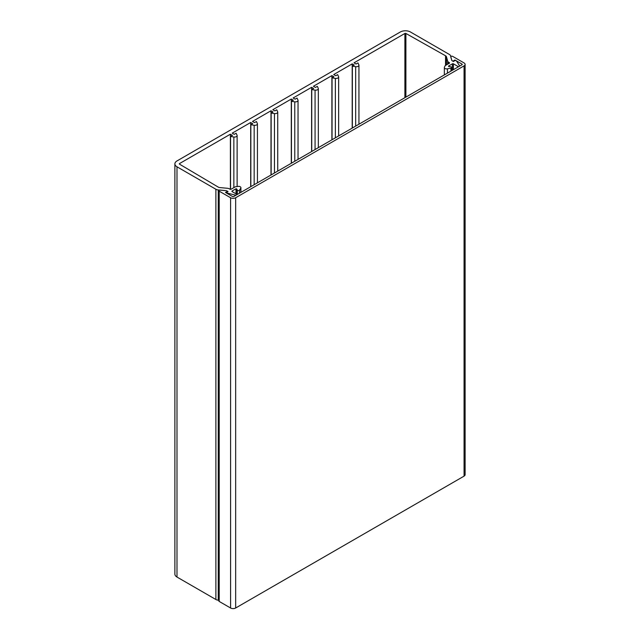 <?xml version="1.0" encoding="UTF-8"?>
<svg xmlns="http://www.w3.org/2000/svg" width="640" height="640" viewBox="0 0 640 640"><rect width="100%" height="100%" fill="white"/><g stroke="black" fill="none" stroke-linecap="round" stroke-linejoin="round"><path stroke-width="0.96" d="M462.032 64.112L454.928 60.016L452.896 61.184L451.88 60.6L450.768 56.952A1.136 0.656 180 0 1 450.752 56.832A1.136 0.656 180 0 1 451.448 56.232A1.136 0.656 180 0 1 452.68 56.376L464.064 62.944A3.592 2.072 180 0 1 465.112 64.408A3.592 2.072 180 0 1 464.064 65.872L235.664 197.744A3.592 2.072 180 0 1 230.584 197.744L219.2 191.168A1.136 0.656 180 0 1 218.872 190.712A1.136 0.656 180 0 1 220.2 190.064L226.528 190.712L227.536 191.296L225.512 192.464L232.616 196.568A0.72 0.416 0 0 0 233.632 196.568L462.032 64.704L462.032 64.112A0.72 0.416 180 0 1 462.032 64.704M465.112 64.408L465.112 474.664A3.592 2.072 180 0 1 464.064 476.136L235.664 608A3.592 2.072 180 0 1 230.584 608L219.2 601.432A1.136 0.656 180 0 1 218.872 600.968L218.872 190.712M454.928 60.016L454.928 60.6M227.536 191.88L227.536 191.296M449.344 63.24L449.344 62.648A0.72 0.416 180 0 1 449.344 63.24L445.296 65.576A0.72 0.416 180 0 0 445.104 65.76L444.424 67.232A2.296 1.328 0 0 0 444.344 67.576A2.296 1.328 0 0 0 445.016 68.512A2.296 1.328 0 0 0 447.432 68.824L450.952 68.08L450.952 71.096M240.904 192.368L240.904 187.68A2.296 1.328 0 0 1 240.768 188.136L239.48 190.176A1.152 0.664 180 0 1 237.592 190.416A1.152 0.664 180 0 1 237.296 190.12L236.712 188.872L236.712 194.368M226.136 192.832L235.328 195.088A1.056 0.608 0 0 0 236.744 194.52A1.056 0.608 0 0 0 236.44 194.088L232.104 191.584A0.72 0.416 180 0 1 232.104 191L235.992 188.76L236.712 188.872M240.904 187.68A2.296 1.328 0 0 0 238.008 186.4L235.464 186.8A0.72 0.416 180 0 0 235.144 186.904L231.096 189.24A0.72 0.416 180 0 1 230.08 189.24L229.416 188.864A3.592 2.072 180 0 0 227.44 188.28L219.864 187.584A2.872 1.656 180 0 1 218.168 187.048L179.512 164.16A0.72 0.416 180 0 1 179.52 163.576L230.384 134.208L232.416 135.384L230.536 136.472L233.856 137A2.584 1.488 0 0 0 237.128 135.56A2.584 1.488 0 0 0 237.04 135.16L236.12 133.248L234.24 134.328L232.208 133.16L250.688 122.488L252.72 123.664L250.84 124.744L254.16 125.28A2.584 1.488 0 0 0 257.432 123.84A2.584 1.488 0 0 0 257.336 123.44L256.424 121.52L254.544 122.608L252.512 121.432L270.992 110.768L273.016 111.944L271.144 113.024L274.464 113.552A2.584 1.488 0 0 0 277.736 112.12A2.584 1.488 0 0 0 277.64 111.72L276.728 109.8L274.848 110.888L272.816 109.712L291.288 99.048L293.32 100.216L291.44 101.304L294.768 101.832A2.584 1.488 0 0 0 298.04 100.392A2.584 1.488 0 0 0 297.944 100L297.024 98.08L295.152 99.168L293.12 97.992L311.592 87.328L313.624 88.496L311.744 89.584L315.064 90.112A2.584 1.488 0 0 0 318.336 88.672A2.584 1.488 0 0 0 318.248 88.28L317.328 86.36L315.448 87.44L313.424 86.272L331.896 75.608L333.928 76.776L332.048 77.864L335.368 78.392A2.584 1.488 0 0 0 338.64 76.952A2.584 1.488 0 0 0 338.552 76.552L337.632 74.64L335.752 75.72L333.72 74.552L352.2 63.88L354.232 65.056L352.352 66.136L355.672 66.672A2.584 1.488 0 0 0 358.944 65.232A2.584 1.488 0 0 0 358.848 64.832L357.936 62.912L356.056 64L354.024 62.824L404.888 33.464A0.72 0.416 180 0 1 405.896 33.456L445.544 55.776A2.872 1.656 180 0 1 445.664 55.84A2.872 1.656 180 0 1 446.464 56.752L447.672 61.128A3.592 2.072 180 0 0 448.68 62.272L449.344 62.648M174.888 163.864L174.888 574.128A7.176 4.144 0 0 0 176.992 577.056L176.992 166.8A7.176 4.144 0 0 1 174.888 163.864A7.176 4.144 0 0 1 176.992 160.936L400.312 32A7.176 4.144 180 0 1 410.464 32L449.36 54.456A4.304 2.488 0 0 1 450.576 55.824L451.88 60.6L453.408 61.48L455.232 60.424L456.448 60.896L459.472 65.688A1.056 0.608 0 0 1 459.536 65.896L459.536 66.144M448.504 66.416L450.856 66.816A1.152 0.664 180 0 1 451.712 67.456A1.152 0.664 180 0 1 450.952 68.08M448.504 66.064L452.392 63.824A0.72 0.416 180 0 1 453.408 63.824L457.736 66.32A1.056 0.608 0 0 0 458.88 66.456A1.056 0.608 0 0 0 459.536 65.896M176.992 166.8L215.888 189.256A4.304 2.488 0 0 0 218.256 189.952L226.528 190.712L228.048 191.584L226.136 192.76M218.872 600.264L218.256 600.208A4.304 2.488 180 0 1 215.888 599.512L176.992 577.056M230.384 189.344L230.384 134.208M445.544 65.432L445.544 55.776M352.352 66.136L352.352 128.024M352.2 63.88L352.2 128.112M332.048 77.864L332.048 139.744M331.896 75.608L331.896 139.832M311.744 89.584L311.744 151.472M311.592 87.328L311.592 151.56M291.44 101.304L291.44 163.192M291.288 99.048L291.288 163.28M271.144 113.024L271.144 174.912M270.992 110.768L270.992 175M250.84 124.744L250.84 186.632M250.688 122.488L250.688 186.72M230.536 136.472L230.536 189.36M235.664 197.744L235.664 608M464.064 476.136L464.064 65.872M219.2 601.432L219.2 191.168M230.584 608L230.584 197.744M237.296 190.12L237.296 194.456M446.464 56.752L446.464 64.896M179.52 163.576L179.52 164.16M404.888 97.696L404.888 33.464M240.768 188.136L240.768 192.448M239.48 190.176L239.48 193.192M235.992 193.832L235.992 188.76M232.104 191L232.104 191.584M235.328 195.088L235.328 195.584M218.256 189.952L218.256 600.208M215.888 189.256L215.888 599.512M457.736 66.32L457.736 67.184M453.408 63.824L453.408 69.68M452.392 63.824L452.392 70.272M447.432 73.136L447.432 68.824M447.672 64.2L447.672 61.128M405.896 33.456L405.896 97.112M355.672 66.672L355.672 126.112M335.368 78.392L335.368 137.832M315.064 90.112L315.064 149.552M294.768 101.832L294.768 161.272M274.464 113.552L274.464 172.992M254.16 125.28L254.16 184.712M233.856 137L233.856 187.648M448.68 63.616L448.68 62.272M444.344 74.912L444.344 67.576M358.944 65.232L358.944 124.216M338.64 76.952L338.64 135.944M318.336 88.672L318.336 147.664M298.04 100.392L298.04 159.384M277.736 112.12L277.736 171.104M257.432 123.84L257.432 182.824M237.128 135.56L237.128 186.536M451.712 70.664L451.712 67.456"/></g></svg>
